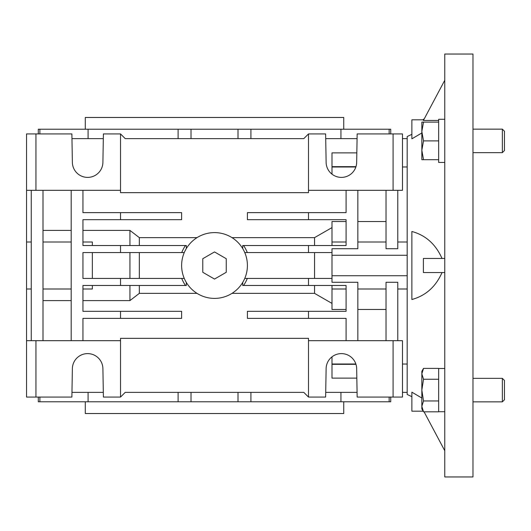 <?xml version="1.0" encoding="UTF-8"?>
<svg xmlns="http://www.w3.org/2000/svg" width="531" height="531" viewBox="0 0 531 531"><rect width="100%" height="100%" fill="white"/><g stroke="black" fill="none" stroke-linecap="round" stroke-linejoin="round"><path stroke-width="0.8" d="M472.968 476.957L472.968 54.043L444.772 54.043L444.772 476.957L472.968 476.957M411.877 134.343L407.177 136.533L407.177 394.467L411.877 396.657M423.154 411.173L411.877 411.173L411.877 392.17L421.84 398.038M442.024 272.549C435.798 286.7 425.749 295.694 411.877 299.511L411.877 231.489C425.636 235.213 435.685 244.2 442.024 258.451M423.731 119.827L411.877 119.827L411.877 138.83L421.84 132.962M444.772 80.254L423.399 120.457L438.659 120.457M413.237 138.04L419.616 134.29M444.772 272.549L423.399 272.549L423.399 258.451L444.772 258.451M444.772 450.746L424.07 411.81M129.929 252.577L129.929 278.423M139.328 252.577L139.328 278.423M314.558 252.577L314.558 278.423M231.981 293.371L314.558 293.371L314.558 285.472M35.949 190.317L35.949 133.925L26.55 133.925L26.55 340.683L31.249 340.683L31.249 190.317L120.53 190.317L120.53 133.925L125.23 138.624L303.798 138.624L308.498 133.925L308.498 190.317L402.478 190.317L402.478 133.925L393.079 133.925L393.079 190.317M26.55 340.683L26.55 397.075L71.877 397.075L72.369 368.879A15.273 15.273 0 0 1 87.642 353.606A15.273 15.273 0 0 1 102.908 368.879L103.406 397.075L120.53 397.075L120.53 340.683L31.249 340.683M120.53 340.683L120.53 338.333L308.498 338.333L308.498 340.683L393.079 340.683L393.079 397.075L357.157 397.075L356.666 368.879A15.273 15.273 0 0 0 341.393 353.606A15.273 15.273 0 0 0 326.12 368.879L325.629 397.075L308.498 397.075L303.798 392.376L125.23 392.376L120.53 397.075M356.825 152.875L331.994 152.875L331.994 166.661L355.969 166.661M355.969 364.339L331.994 364.339L331.994 378.125L356.825 378.125M402.478 166.973L407.177 166.973M407.177 392.376L402.478 392.376M343.743 129.225L343.743 117.477L85.292 117.477L85.292 129.225M85.292 401.775L85.292 413.523L343.743 413.523L343.743 401.775M139.328 285.472L139.328 293.371L197.047 293.371M82.942 340.683L82.942 318.368L120.53 318.368L120.53 311.319L82.942 311.319L82.942 285.472L186.321 285.472L186.321 282.446M186.321 248.554L186.321 245.528L82.942 245.528L82.942 219.681L120.53 219.681L120.53 212.632L82.942 212.632L82.942 190.317M184.264 278.423L82.942 278.423L82.942 252.577L184.264 252.577M242.707 282.446L242.707 285.472L346.093 285.472L346.093 311.319L247.406 311.319L247.406 318.368L346.093 318.368L346.093 340.683M346.093 190.317L346.093 212.632L247.406 212.632L247.406 219.681L346.093 219.681L346.093 245.528L242.707 245.528L242.707 248.554M331.994 278.423L244.764 278.423M244.764 252.577L331.994 252.577M197.047 237.629L139.328 237.629L139.328 245.528M407.177 364.027L402.478 364.027M402.478 138.624L407.177 138.624M314.558 245.528L314.558 237.629L231.981 237.629M71.194 230.401L42.998 230.401M42.998 300.599L71.194 300.599M42.998 340.683L42.998 190.317M71.194 190.317L71.194 340.683M120.53 285.472L120.53 278.423M120.53 252.577L120.53 245.528M92.341 278.423L92.341 252.577M82.942 288.997L92.341 288.997L92.341 285.472M181.728 278.423A35.245 35.245 0 0 0 185.478 285.472M92.341 245.528L92.341 242.003L82.942 242.003M185.478 245.528A35.245 35.245 0 0 0 181.728 252.577M120.53 219.681L181.622 219.681L181.622 212.632L120.53 212.632M120.53 318.368L181.622 318.368L181.622 311.319L120.53 311.319M139.328 237.629L129.929 230.401L82.942 230.401M129.929 245.528L129.929 230.401M129.929 285.472L129.929 300.599L139.328 293.371M82.942 300.599L129.929 300.599M120.53 190.317L120.53 192.667L308.498 192.667L308.498 190.317M331.994 285.472L331.994 309.467L346.093 309.467M314.558 293.371L331.994 303.407M243.556 285.472A35.245 35.245 0 0 0 247.307 278.423M346.093 242.003L331.994 242.003L331.994 221.533L346.093 221.533M331.994 227.593L314.558 237.629M331.994 242.003L331.994 245.528M247.307 252.577A35.245 35.245 0 0 0 243.556 245.528M35.949 133.925L71.877 133.925L72.369 162.121A15.273 15.273 0 0 0 87.642 177.394A15.273 15.273 0 0 0 102.908 162.121L103.406 133.925L120.53 133.925M393.079 133.925L357.157 133.925L356.666 162.121A15.273 15.273 0 0 1 341.393 177.394A15.273 15.273 0 0 1 326.12 162.121L325.629 133.925L308.498 133.925M26.55 190.317L31.249 190.317M35.949 397.075L35.949 340.683M308.498 278.423L308.498 285.472M308.498 311.319L308.498 318.368M357.841 309.467L386.03 309.467M308.498 212.632L308.498 219.681M308.498 245.528L308.498 252.577M386.03 221.533L357.841 221.533M308.498 397.075L308.498 340.683M393.079 340.683L402.478 340.683L402.478 397.075L393.079 397.075M357.841 340.683L357.841 282.28L331.994 282.28L331.994 248.72L357.841 248.72L357.841 190.317M397.779 340.683L397.779 282.28L386.03 282.28L386.03 340.683M386.03 190.317L386.03 248.72L397.779 248.72L397.779 190.317M355.863 166.999L331.994 166.999L331.994 174.155M407.177 275.742L331.994 275.742M331.994 255.258L407.177 255.258M355.863 364L331.994 364L331.994 356.845M71.957 138.624L103.319 138.624M125.23 138.624L146.377 138.624M296.749 138.624L303.798 138.624M325.709 138.624L357.071 138.624M146.377 392.376L125.23 392.376M103.319 392.376L71.957 392.376M357.071 392.376L325.709 392.376M303.798 392.376L296.749 392.376M340.948 138.624L340.948 129.225L389.157 129.225L389.157 133.925M238.007 138.624L238.007 129.225L340.948 129.225M250.924 129.225L250.924 138.624M389.157 129.225L390.73 129.225L390.73 133.925M38.298 133.925L38.298 129.225L88.08 129.225L88.08 138.624M39.871 133.925L39.871 129.225M88.08 129.225L191.021 129.225L191.021 138.624M178.104 138.624L178.104 129.225M191.021 129.225L238.007 129.225M38.298 397.075L38.298 401.775L39.871 401.775L39.871 397.075M39.871 401.775L178.104 401.775L178.104 392.376M88.08 392.376L88.08 401.775M178.104 401.775L238.007 401.775L238.007 392.376M191.021 392.376L191.021 401.775M238.007 401.775L390.73 401.775L390.73 397.075M250.924 392.376L250.924 401.775M340.948 392.376L340.948 401.775M389.157 397.075L389.157 401.775M214.517 298.395A32.895 32.895 0 0 0 247.406 265.5A32.895 32.895 0 0 0 214.517 232.605A32.895 32.895 0 0 0 181.622 265.5A32.895 32.895 0 0 0 214.517 298.395M214.517 279.067L226.259 272.284L226.259 258.716L214.517 251.933L202.769 258.716L202.769 272.284L214.517 279.067M438.659 162.446L444.772 162.446L438.659 162.446L438.659 119.283L444.772 119.283M502.359 129.146L502.359 152.643L504.45 150.552L504.45 131.237L502.359 129.146L472.968 129.146M502.359 152.643L472.968 152.643M423.519 140.894L421.84 131.496L423.519 122.097L421.84 122.097L421.84 150.293L423.519 140.894L438.659 140.894M438.659 122.097L423.519 122.097M423.519 159.692L421.84 150.293L421.84 159.692L438.659 159.692M444.772 411.717L438.659 411.717L438.659 368.487L444.772 368.487M424.07 119.19L423.167 119.827M502.359 378.357L502.359 401.854L504.45 399.763L504.45 380.448L502.359 378.357L472.968 378.357M438.659 411.81L423.519 411.81L421.84 406.381L423.519 400.958L421.84 390.106L423.519 379.253L421.84 373.824L423.519 368.401L438.659 368.401M438.659 400.958L423.519 400.958M438.659 379.253L423.519 379.253M423.519 368.401L421.84 371.308L421.84 408.903L423.519 411.81M31.249 288.997L26.55 288.997M31.249 242.003L26.55 242.003M42.998 288.997L71.194 288.997M42.998 242.003L71.194 242.003M346.093 288.997L331.994 288.997M407.177 288.997L397.779 288.997M386.03 288.997L357.841 288.997M407.177 242.003L397.779 242.003M386.03 242.003L357.841 242.003M423.154 119.827L423.519 119.19M502.359 401.854L472.968 401.854"/></g></svg>
